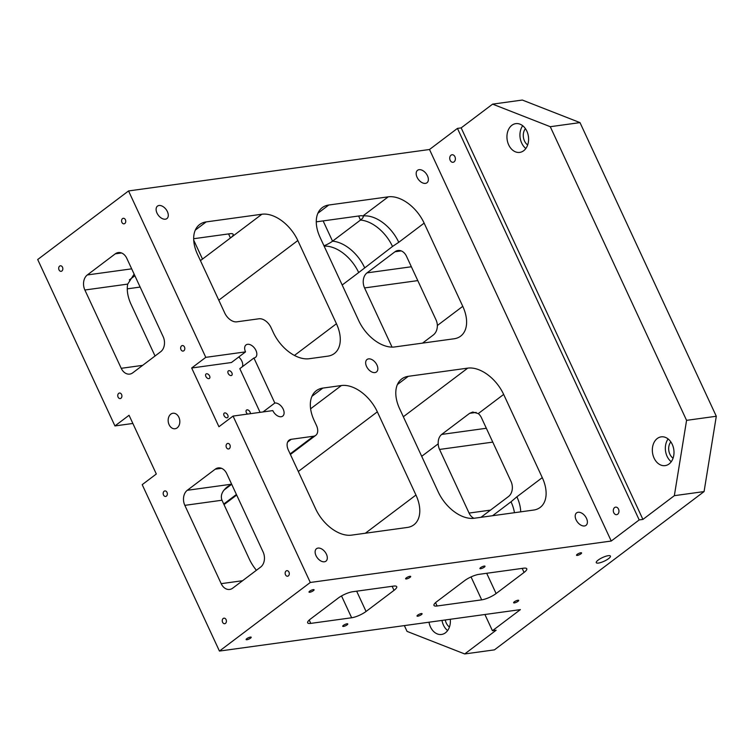 <?xml version="1.0" encoding="UTF-8"?>
<svg xmlns="http://www.w3.org/2000/svg" width="754" height="754" viewBox="0 0 754 754"><rect width="100%" height="100%" fill="white"/><g stroke="black" fill="none" stroke-linecap="round" stroke-linejoin="round"><path stroke-width="1.13" d="M159.019 205.493A7.813 4.854 -127.1 0 1 166.794 210.498A7.813 4.854 -127.1 0 1 166.907 218.585A7.813 4.854 -127.1 0 1 158.331 215.267A7.813 4.854 -127.1 0 1 157.492 206.106A7.813 4.854 -127.1 0 1 159.019 205.493M578.12 512.268A7.813 4.854 -127.1 0 1 585.905 517.272A7.813 4.854 -127.1 0 1 586.009 525.359A7.813 4.854 -127.1 0 1 577.432 522.041A7.813 4.854 -127.1 0 1 576.593 512.88A7.813 4.854 -127.1 0 1 578.12 512.268M419.092 169.678A7.813 4.854 -127.1 0 1 426.877 174.683A7.813 4.854 -127.1 0 1 426.99 182.76A7.813 4.854 -127.1 0 1 418.404 179.452A7.813 4.854 -127.1 0 1 417.565 170.291A7.813 4.854 -127.1 0 1 419.092 169.678M318.047 548.083A7.813 4.854 -127.1 0 1 325.822 553.087A7.813 4.854 -127.1 0 1 325.935 561.174A7.813 4.854 -127.1 0 1 317.349 557.856A7.813 4.854 -127.1 0 1 316.51 548.695A7.813 4.854 -127.1 0 1 318.047 548.083M368.574 358.876A7.813 4.854 -127.1 0 1 376.35 363.89A7.813 4.854 -127.1 0 1 376.463 371.967A7.813 4.854 -127.1 0 1 367.877 368.649A7.813 4.854 -127.1 0 1 367.038 359.488A7.813 4.854 -127.1 0 1 368.574 358.876M454.106 338.772L394.662 346.953A33.496 20.792 -127.1 0 1 358.734 320.657L320.111 237.463A33.496 20.792 -127.1 0 1 322.222 207.652A33.496 20.792 -127.1 0 1 328.772 205.022L388.225 196.841A33.496 20.792 -127.1 0 1 424.144 223.127L462.767 306.331A33.496 20.792 -127.1 0 1 460.656 336.143A33.496 20.792 -127.1 0 1 454.106 338.772M533.615 510.062L474.172 518.252A33.496 20.792 -127.1 0 1 438.244 491.957L399.629 408.753A33.496 20.792 -127.1 0 1 401.731 378.951A33.496 20.792 -127.1 0 1 408.291 376.321L467.734 368.131A33.496 20.792 -127.1 0 1 503.663 394.427L542.277 477.631A33.496 20.792 -127.1 0 1 540.175 507.433A33.496 20.792 -127.1 0 1 533.615 510.062M313.56 436.227L291.261 439.299A11.169 6.927 -127.1 0 0 289.084 440.176A11.169 6.927 -127.1 0 0 288.377 450.11L315.643 508.846A33.496 20.792 -127.1 0 0 351.562 535.133L407.292 527.461A33.496 20.792 -127.1 0 0 413.852 524.831A33.496 20.792 -127.1 0 0 415.954 495.029L377.339 411.825A33.496 20.792 -127.1 0 0 341.411 385.53L322.835 388.093A33.496 20.792 -127.1 0 0 316.284 390.713A33.496 20.792 -127.1 0 0 314.173 420.525L316.444 425.416A11.169 6.927 -127.1 0 1 315.747 435.35A11.169 6.927 -127.1 0 1 313.56 436.227L290.139 453.908M271.006 327.538L273.278 332.429A33.496 20.792 -127.1 0 0 309.206 358.725L327.783 356.161A33.496 20.792 -127.1 0 0 334.333 353.532A33.496 20.792 -127.1 0 0 336.444 323.73L297.821 240.526A33.496 20.792 -127.1 0 0 261.902 214.23L206.172 221.912A33.496 20.792 -127.1 0 0 199.612 224.541A33.496 20.792 -127.1 0 0 197.51 254.343L224.767 313.07A11.169 6.927 -127.1 0 0 236.747 321.835L259.037 318.772A11.169 6.927 -127.1 0 1 271.006 327.538M245.54 351.873L205.785 357.349L191.676 367.999L231.431 362.523L245.54 351.873A7.813 4.854 -127.1 0 1 246.03 344.917A7.813 4.854 -127.1 0 1 254.616 348.235A7.813 4.854 -127.1 0 1 255.455 357.396A7.813 4.854 -127.1 0 1 253.928 358.009L274.824 403.032A7.813 4.854 -127.1 0 1 282.609 408.037A7.813 4.854 -127.1 0 1 282.712 416.123A7.813 4.854 -127.1 0 1 272.807 410.6L233.052 416.076L310.29 582.474L611.24 541.033L639.194 519.93L457.442 128.397L429.497 149.499L611.24 541.033M205.785 357.349L128.548 190.941L429.497 149.499M480.958 517.319L508.564 496.481A11.169 8.275 -97.8 0 0 511.005 481.41L481.476 417.791A11.169 8.275 -97.8 0 0 478.262 413.597L503.663 394.427M260.092 412.353L239.81 368.659L253.928 358.009M263.014 411.948L274.824 403.032M169.103 424.7A7.813 5.787 82.2 0 1 172.93 413.258A7.813 5.787 82.2 0 1 179.735 420.214A7.813 5.787 82.2 0 1 175.06 428.743A7.813 5.787 82.2 0 1 169.103 424.7M226.417 447.527A2.79 2.064 82.2 0 1 227.783 443.437A2.79 2.064 82.2 0 1 230.206 445.925A2.79 2.064 82.2 0 1 228.537 448.969A2.79 2.064 82.2 0 1 226.417 447.527M118.086 397.122A2.79 2.064 82.2 0 1 119.452 393.041A2.79 2.064 82.2 0 1 121.875 395.52A2.79 2.064 82.2 0 1 120.216 398.574A2.79 2.064 82.2 0 1 118.086 397.122M163.524 495.01A2.79 2.064 82.2 0 1 164.89 490.92A2.79 2.064 82.2 0 1 167.313 493.408A2.79 2.064 82.2 0 1 165.644 496.452A2.79 2.064 82.2 0 1 163.524 495.01M180.979 349.639A2.79 2.064 82.2 0 1 182.345 345.558A2.79 2.064 82.2 0 1 184.777 348.037A2.79 2.064 82.2 0 1 183.109 351.081A2.79 2.064 82.2 0 1 180.979 349.639M59.019 269.875A2.79 2.064 82.2 0 1 60.386 265.794A2.79 2.064 82.2 0 1 62.808 268.273A2.79 2.064 82.2 0 1 61.14 271.317A2.79 2.064 82.2 0 1 59.019 269.875M222.59 622.257A2.79 2.064 82.2 0 1 223.957 618.167A2.79 2.064 82.2 0 1 226.379 620.655A2.79 2.064 82.2 0 1 224.711 623.699A2.79 2.064 82.2 0 1 222.59 622.257M285.483 574.774A2.79 2.064 82.2 0 1 286.85 570.684A2.79 2.064 82.2 0 1 289.272 573.172A2.79 2.064 82.2 0 1 287.604 576.216A2.79 2.064 82.2 0 1 285.483 574.774M121.912 222.392A2.79 2.064 82.2 0 1 123.279 218.302A2.79 2.064 82.2 0 1 125.711 220.79A2.79 2.064 82.2 0 1 124.042 223.834A2.79 2.064 82.2 0 1 121.912 222.392M191.676 367.999L218.933 426.736L233.052 416.076M128.548 190.941L37.7 259.527L114.938 425.935L132.855 423.465M310.29 582.474L219.442 651.07L142.204 484.662L156.323 474.002L129.057 415.275L114.938 425.935M163.156 336.661L126.804 258.349A11.169 8.275 82.2 0 0 118.293 252.562A11.169 8.275 82.2 0 0 115.277 253.834L87.323 274.946A11.169 8.275 82.2 0 0 84.872 290.007L121.224 368.31A11.169 8.275 82.2 0 0 129.735 374.097A11.169 8.275 82.2 0 0 132.761 372.825L160.706 351.722A11.169 8.275 82.2 0 0 163.156 336.661M187.284 490.289A11.169 8.275 82.2 0 0 184.834 505.35L221.186 583.662A11.169 8.275 82.2 0 0 229.697 589.439A11.169 8.275 82.2 0 0 232.713 588.167L260.667 567.065A11.169 8.275 82.2 0 0 263.118 552.003L226.766 473.691A11.169 8.275 82.2 0 0 218.255 467.904A11.169 8.275 82.2 0 0 215.229 469.186L187.284 490.289L231.629 484.181M127.285 288.848L140.14 287.076M223.957 504.483A11.169 6.927 52.9 0 0 224.899 503.945L236.681 495.048M219.442 651.07L520.392 609.618L492.437 630.721L496.151 630.212L464.709 653.954L407.047 631.39L404.361 625.603M484.907 614.51L492.437 630.721M450.185 160.319A3.798 2.809 82.2 0 1 452.042 154.758A3.798 2.809 82.2 0 1 455.341 158.142A3.798 2.809 82.2 0 1 453.079 162.28A3.798 2.809 82.2 0 1 450.185 160.319M613.756 512.692A3.798 2.809 82.2 0 1 615.613 507.14A3.798 2.809 82.2 0 1 618.911 510.515A3.798 2.809 82.2 0 1 616.649 514.662A3.798 2.809 82.2 0 1 613.756 512.692M639.194 519.93L642.908 519.412L461.165 127.878L457.442 128.397M464.709 653.954L494.426 649.863L704.076 491.58L716.3 416.255L579.996 122.61L522.334 100.046L492.607 104.137L550.269 126.7L579.996 122.61M716.3 416.255L686.574 420.355L550.269 126.7M450.279 619.279A14.514 10.754 82.2 0 1 441.524 634.463A14.514 10.754 82.2 0 1 430.459 626.932A14.514 10.754 82.2 0 1 428.998 622.21M508.686 144.872A14.514 10.754 82.2 0 1 515.793 123.637A14.514 10.754 82.2 0 1 528.422 136.549A14.514 10.754 82.2 0 1 519.751 152.393A14.514 10.754 82.2 0 1 508.686 144.872M654.086 458.102A14.514 10.754 82.2 0 1 661.183 436.858A14.514 10.754 82.2 0 1 673.822 449.78A14.514 10.754 82.2 0 1 665.151 465.623A14.514 10.754 82.2 0 1 654.086 458.102M642.908 519.412L674.349 495.67L686.574 420.355M492.607 104.137L461.165 127.878M484.313 567.14A2.79 0.716 -24.9 0 1 481.655 568.478A2.79 0.716 -24.9 0 1 479.921 568.573A2.79 0.716 -24.9 0 1 482.155 566.744A2.79 0.716 -24.9 0 1 484.992 566.216A2.79 0.716 -24.9 0 1 484.313 567.14M421.42 614.623A2.79 0.716 -24.9 0 1 418.762 615.961A2.79 0.716 -24.9 0 1 417.028 616.056A2.79 0.716 -24.9 0 1 419.262 614.227A2.79 0.716 -24.9 0 1 422.099 613.699A2.79 0.716 -24.9 0 1 421.42 614.623M313.41 590.674A2.79 0.716 -24.9 0 1 310.752 592.022A2.79 0.716 -24.9 0 1 309.017 592.107A2.79 0.716 -24.9 0 1 311.242 590.278A2.79 0.716 -24.9 0 1 314.079 589.76A2.79 0.716 -24.9 0 1 313.41 590.674M580.91 553.832A2.79 0.716 -24.9 0 1 578.261 555.18A2.79 0.716 -24.9 0 1 576.527 555.264A2.79 0.716 -24.9 0 1 578.752 553.436A2.79 0.716 -24.9 0 1 581.588 552.918A2.79 0.716 -24.9 0 1 580.91 553.832M410.006 577.375A2.79 0.716 -24.9 0 1 407.349 578.714A2.79 0.716 -24.9 0 1 405.614 578.799A2.79 0.716 -24.9 0 1 407.848 576.98A2.79 0.716 -24.9 0 1 410.685 576.452A2.79 0.716 -24.9 0 1 410.006 577.375M250.507 638.157A2.79 0.716 -24.9 0 1 247.859 639.505A2.79 0.716 -24.9 0 1 246.124 639.59A2.79 0.716 -24.9 0 1 248.349 637.761A2.79 0.716 -24.9 0 1 251.186 637.243A2.79 0.716 -24.9 0 1 250.507 638.157M518.017 601.315A2.79 0.716 -24.9 0 1 515.368 602.663A2.79 0.716 -24.9 0 1 513.634 602.748A2.79 0.716 -24.9 0 1 515.859 600.929A2.79 0.716 -24.9 0 1 518.695 600.401A2.79 0.716 -24.9 0 1 518.017 601.315M347.113 624.859A2.79 0.716 -24.9 0 1 344.455 626.197A2.79 0.716 -24.9 0 1 342.721 626.291A2.79 0.716 -24.9 0 1 344.955 624.463A2.79 0.716 -24.9 0 1 347.783 623.935A2.79 0.716 -24.9 0 1 347.113 624.859M608.553 558.657A7.813 2.008 -24.9 0 1 601.117 562.418A7.813 2.008 -24.9 0 1 596.263 562.663A7.813 2.008 -24.9 0 1 602.503 557.555A7.813 2.008 -24.9 0 1 610.438 556.084A7.813 2.008 -24.9 0 1 608.553 558.657M366.067 611.466L394.022 590.354A11.169 2.875 -24.9 0 0 396.717 586.678A11.169 2.875 -24.9 0 0 393.579 586.103L352.712 591.73A11.169 2.875 -24.9 0 0 338.292 598.035L310.337 619.138A11.169 2.875 -24.9 0 0 307.641 622.813A11.169 2.875 -24.9 0 0 310.78 623.388L351.647 617.762A11.169 2.875 -24.9 0 0 366.067 611.466L356.661 591.193M496.104 593.549L524.058 572.446A11.169 2.875 -24.9 0 0 526.763 568.77A11.169 2.875 -24.9 0 0 523.615 568.196L479.035 574.341A11.169 2.875 -24.9 0 0 464.615 580.637L436.66 601.739A11.169 2.875 -24.9 0 0 433.965 605.415A11.169 2.875 -24.9 0 0 437.103 605.99L481.693 599.854A11.169 2.875 -24.9 0 0 496.104 593.549L486.698 573.285M704.076 491.58L674.349 495.67M520.712 511.843A33.496 20.792 52.9 0 0 516.886 496.801L542.277 477.631M421.703 456.311L438.206 443.842C438.027 439.657 439.186 436.519 441.674 434.427L469.629 413.324L472.739 412.033L478.262 413.597M193.665 238.726L230.008 233.721A11.169 2.875 -24.9 0 1 233.146 234.296A11.169 2.875 -24.9 0 1 230.451 237.972L202.496 259.084A11.169 2.875 -24.9 0 1 200.375 260.516M490.486 510.119L469.073 513.069A11.169 8.275 -97.8 0 0 473.946 518.281M422.551 343.117L433.277 335.012C435.953 332.891 437.32 329.724 437.367 325.502A11.169 8.275 -97.8 0 0 436.038 319.903L406.5 256.285A11.169 8.275 -97.8 0 0 397.989 250.498A11.169 8.275 -97.8 0 0 394.973 251.77L367.019 272.873A11.169 8.275 -97.8 0 0 364.568 287.934L417.791 280.611M342.184 285.012L358.697 272.552A33.496 20.792 52.9 0 0 324.135 246.124M424.144 223.127L398.753 242.307A33.496 20.792 52.9 0 0 362.825 216.012A11.169 2.875 -24.9 0 1 363.192 216.389A11.169 2.875 -24.9 0 1 360.487 220.064L332.542 241.176A11.169 2.875 -24.9 0 1 323.984 245.795M438.206 443.842A11.169 8.275 -97.8 0 0 439.544 449.441L492.767 442.117M155.041 356.001L131.121 304.465A33.496 20.792 -127.1 0 1 127.709 284.107L134.137 274.136M256.417 570.278A33.496 20.792 -127.1 0 1 249.254 558.968L221.987 500.232C220.272 495.604 222.072 491.118 227.388 486.754L231.657 484.238M392.042 347.113L364.568 287.934M469.073 513.069L439.544 449.441M316.275 221.846L360.044 215.814A11.169 2.875 -24.9 0 1 362.825 216.012L388.225 196.841M206.596 373.758A2.79 1.734 -127.1 0 1 209.376 375.549A2.79 1.734 -127.1 0 1 209.414 378.433A2.79 1.734 -127.1 0 1 206.351 377.245A2.79 1.734 -127.1 0 1 206.049 373.975A2.79 1.734 -127.1 0 1 206.596 373.758M224.767 412.909A2.79 1.734 -127.1 0 1 227.548 414.7A2.79 1.734 -127.1 0 1 227.585 417.584A2.79 1.734 -127.1 0 1 224.522 416.406A2.79 1.734 -127.1 0 1 224.23 413.126A2.79 1.734 -127.1 0 1 224.767 412.909M247.538 414.078A2.79 1.734 -127.1 0 1 246.52 410.063A2.79 1.734 -127.1 0 1 247.067 409.837A2.79 1.734 -127.1 0 1 249.414 411.034A2.79 1.734 -127.1 0 1 250.347 413.692M228.886 370.685A2.79 1.734 -127.1 0 1 231.667 372.476A2.79 1.734 -127.1 0 1 231.704 375.36A2.79 1.734 -127.1 0 1 228.641 374.182A2.79 1.734 -127.1 0 1 228.339 370.902A2.79 1.734 -127.1 0 1 228.886 370.685M238.745 357A7.813 4.854 -127.1 0 1 242.345 366.746M673.068 458.187A10.047 7.446 82.2 0 1 670.815 441.882M668.101 438.96A14.514 10.754 -97.8 0 0 667.083 456.311A14.514 10.754 -97.8 0 0 671.239 461.74M449.441 627.026A10.047 7.446 82.2 0 1 445.284 619.967M441.995 620.419A14.514 10.754 -97.8 0 0 443.465 625.141A14.514 10.754 -97.8 0 0 447.612 630.57M527.668 144.966A10.047 7.446 82.2 0 1 525.425 128.651M522.701 125.73A14.514 10.754 -97.8 0 0 521.693 143.081A14.514 10.754 -97.8 0 0 525.84 148.51M522.183 568.393L524.058 572.446M471.043 576.914L481.693 599.854M514.454 512.701A33.496 20.792 52.9 0 0 511.024 501.787L516.886 496.801M403.343 416.755L467.734 368.131M317.896 213.241L328.772 205.022M397.415 384.531L408.291 376.321M365.341 533.238L415.954 495.029M310.62 408.781L341.411 385.53M298.301 471.495L377.339 411.825M200.432 260.639L202.496 259.084L193.712 240.158M228.566 233.919L230.451 237.972L261.902 214.23M218.792 300.196L297.821 240.526M367.019 272.873L411.373 266.765M401.241 250.903L394.973 251.77M437.367 325.502L462.767 306.331M441.674 434.427L486.339 428.272M476.16 412.419L469.629 413.324M195.286 230.121L206.172 221.912M121.545 252.976L115.277 253.834M142.638 365.36L121.224 368.31M131.677 268.839L87.323 274.946M127.709 284.107L84.872 290.007M242.599 580.712L221.186 583.662M129.358 279.904L134.872 275.738M294.446 355.436L336.444 323.73M398.753 242.307L392.504 246.464A33.496 20.792 52.9 0 0 360.487 220.064L358.612 216.012M358.697 272.552L392.504 246.464M364.559 267.566A33.496 20.792 52.9 0 0 332.542 241.176L323.127 220.903M511.024 501.787L492.569 515.717M221.506 468.319L215.229 469.186M223.91 490.157L231.685 484.285M223.75 504.03L236.407 494.473M287.642 442.042L291.261 439.299M435.548 602.644L437.103 605.99M311.958 396.302L322.835 388.093M309.225 620.042L310.78 623.388M341.524 595.943L351.647 617.762M392.137 586.301L394.022 590.354M184.834 505.35L221.987 500.232M315.747 435.35L290.403 454.483"/></g></svg>
